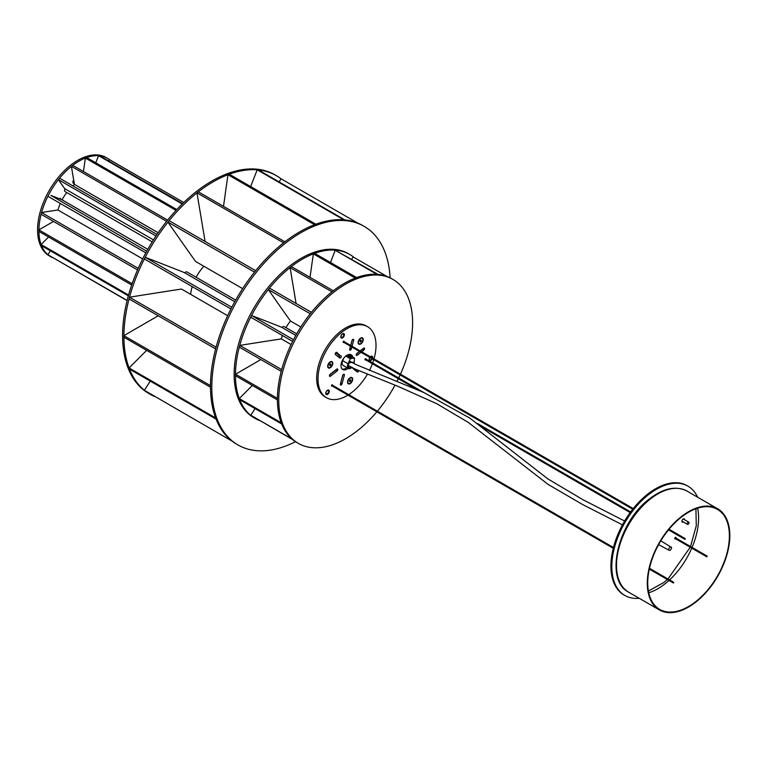<?xml version="1.0" encoding="UTF-8"?>
<svg xmlns="http://www.w3.org/2000/svg" width="767" height="767" viewBox="0 0 767 767"><rect width="100%" height="100%" fill="white"/><g stroke="black" fill="none" stroke-linecap="round" stroke-linejoin="round"><path stroke-width="1.15" d="M52.77 257.712A56.787 32.789 -60 0 1 50.68 256.677A56.787 32.789 -60 0 1 41.974 211.165A56.787 32.789 -60 0 1 79.078 161.118A56.787 32.789 -60 0 1 107.466 158.309A56.787 32.789 -60 0 1 109.413 159.594L108.559 160.897M107.466 158.309L106.134 157.532A56.787 32.789 120 0 0 77.735 160.351A56.787 32.789 120 0 0 40.632 210.398A56.787 32.789 120 0 0 49.337 255.9L50.68 256.677M59.337 198.758L59.337 198.758A1.582 0.911 -60 0 1 59.596 198.576A1.582 0.911 -60 0 1 60.382 198.5A1.582 0.911 -60 0 1 60.708 199.295M95.779 162.796L97.026 159.565A1.007 0.585 -60 0 1 97.188 159.248M83.661 170.36A1.007 0.585 -60 0 1 83.661 170.073L84.821 161.789A1.007 0.585 -60 0 1 84.907 161.463M73.172 176.688A1.007 0.585 -60 0 1 73.086 176.468L71.925 169.526A1.007 0.585 -60 0 1 71.925 169.229M63.393 186.726A1.007 0.585 -60 0 1 63.23 186.602L59.884 181.837A1.007 0.585 -60 0 1 59.797 181.616M44.16 212.152A1.007 0.585 -60 0 1 44.409 212.056L50.699 211.069A1.007 0.585 -60 0 1 50.919 211.088M142.672 258.92L57.928 209.995A32.185 18.581 -60 0 1 60.305 203.466M147.791 249.313L62.079 199.832A32.185 18.581 -60 0 1 66.739 192.536M72.807 185.844A32.185 18.581 -60 0 1 74.466 184.416L158.175 232.746M74.284 183.351A2.522 1.457 -60 0 1 73.392 183.303A2.522 1.457 -60 0 1 73.709 179.919M50.862 195.432A1.007 0.585 -60 0 1 51.082 195.451L56.202 197.464A1.007 0.585 -60 0 1 56.365 197.589M41.677 228.307A1.007 0.585 -60 0 1 41.926 228.115L48.618 224.252A1.007 0.585 -60 0 1 48.867 224.156M43.709 241.95A1.007 0.585 -60 0 1 43.92 241.682L48.589 237.022M49.999 251.442A1.007 0.585 -60 0 1 50.162 251.125L50.373 250.799M63.153 186.486L64.773 188.701L153.448 239.889M155.989 235.977L58.417 179.651L59.836 181.741M157.005 234.462L59.577 178.212L58.417 179.651M62.079 199.832L55.818 197.311M50.91 195.432L146.746 251.183M145.835 252.842L47.89 196.285L48.743 194.607M57.928 209.995L50.622 211.088M44.333 212.075L41.571 212.564L138.213 268.354M137.523 269.936L41.121 214.281L41.571 212.564M65.013 188.835A2.522 1.457 120 0 0 65.099 191.587L152.202 241.873M183.754 202.517L109.403 159.594M53.546 221.452L48.58 224.271M41.888 228.135L38.925 229.899L132.145 283.723M131.694 285.008L38.925 231.442L38.925 229.899M182.23 204.003L98.569 155.701L99.729 155.806L182.594 203.638M98.569 155.701L97.035 159.565M43.911 241.691L41.121 244.539L128.578 295.036M128.357 295.832L41.571 245.728L41.121 244.539M176.036 210.388L85.386 158.06L86.709 157.561L176.793 209.573M85.386 158.06L84.83 161.76M83.498 171.54L83.661 170.044M50.162 251.125L47.89 254.711L127.149 300.463M127.101 300.635L47.89 254.711M166.65 221.337L71.446 166.372L72.76 165.346L167.628 220.119M71.446 166.372L71.916 169.469M74.466 184.416L73.076 176.41M259.812 420.632A94.648 54.649 -60 0 1 259.371 420.469A94.648 54.649 -60 0 1 255.066 418.398A94.648 54.649 -60 0 1 253.052 312.706A94.648 54.649 -60 0 1 345.418 252.381A94.648 54.649 -60 0 1 349.723 254.452A94.648 54.649 -60 0 1 354.028 257.444M349.723 254.452L348.381 253.685A94.648 54.649 120 0 0 344.076 251.614A94.648 54.649 120 0 0 251.71 311.929A94.648 54.649 120 0 0 253.733 417.622L255.066 418.398M376.885 274.318L335.227 250.263L330.481 262.496A1.007 0.585 -60 0 1 330.5 262.458M310.021 277.347L311.613 266.015A1.007 0.585 -60 0 1 311.699 265.689M296.12 303.425A1.007 0.585 -60 0 1 296.033 303.195L291.776 277.75A1.007 0.585 -60 0 1 291.776 277.462M285.65 314.154A1.007 0.585 -60 0 1 285.487 314.029L273.225 296.57A1.007 0.585 -60 0 1 273.138 296.34M248.719 344.028A1.007 0.585 -60 0 1 248.968 343.942L272.036 340.318A1.007 0.585 -60 0 1 272.247 340.337L272.247 340.337M281.249 338.928A32.185 18.581 -60 0 1 282.381 335.486M286.005 327.662A32.185 18.581 -60 0 1 290.444 320.97M258.882 318.382A1.007 0.585 -60 0 1 259.102 318.401L277.903 325.754A1.007 0.585 -60 0 1 278.066 325.889M245.037 368.774A1.007 0.585 -60 0 1 245.287 368.572L260.885 359.56M248.268 389.607A1.007 0.585 -60 0 1 248.479 389.329L252.362 385.465M355.294 278.076L313.358 253.867L311.613 265.986M356.607 277.577L314.671 253.369L313.358 253.867M292.639 341.401L250.704 317.193L251.566 315.515L293.502 339.723M295.803 335.438L281.815 327.356L277.52 325.611M251.566 315.515L258.939 318.372M281.671 423.959L239.735 399.751L239.285 398.562L281.211 422.77M239.285 398.562L248.47 389.339M393.001 279.437L391.659 278.67A94.648 54.649 120 0 0 387.354 276.599A94.648 54.649 120 0 0 294.988 336.914A94.648 54.649 120 0 0 297.011 442.607L298.353 443.384A94.648 54.649 -60 0 1 296.33 337.691A94.648 54.649 -60 0 1 388.696 277.376A94.648 54.649 -60 0 1 393.001 279.437A94.648 54.649 -60 0 1 400.451 374.191M376.846 411.802A94.648 54.649 -60 0 1 302.658 445.454A94.648 54.649 -60 0 1 298.353 443.384M400.125 374.919A94.648 54.649 -60 0 1 398.677 378.006M398.332 378.716A94.648 54.649 -60 0 1 397.076 381.228M395.005 385.159A94.648 54.649 -60 0 1 377.364 411.189M310.271 313.789L268.402 289.619L269.562 288.171L311.431 312.342M268.402 289.619L273.196 296.532M300.846 327.01L290.492 321.037L285.458 313.981M296.704 333.846L284.173 326.608A2.522 1.457 120 0 0 282.668 326.895A2.522 1.457 120 0 0 282.045 327.49M291.096 344.536L281.345 338.909L272.045 340.318M248.987 343.932L239.831 345.428L281.69 369.598M281.24 371.314L239.381 347.144L239.831 345.428M335.227 250.263L378.026 274.413M331.986 291.815L290.137 267.654L291.45 266.628L333.3 290.789M290.137 267.654L291.786 277.798M386.923 276.427L353.146 256.935L351.679 259.208M328.161 390.499A1.889 1.093 120 0 0 326.272 391.803A1.889 1.093 120 0 0 326.464 393.864A1.889 1.093 120 0 0 327.308 393.73A1.889 1.093 120 0 0 328.65 391.41A1.889 1.093 120 0 0 328.161 390.499M328.64 391.285A2.205 1.275 120 0 0 328.65 391.151A2.205 1.275 120 0 0 328.19 390.144A2.205 1.275 120 0 0 328.075 390.087A2.205 1.275 120 0 0 327.979 390.058M325.802 393.826A2.205 1.275 120 0 0 325.985 393.97A2.205 1.275 120 0 0 326.1 394.017A2.205 1.275 120 0 0 327.087 393.855A2.205 1.275 120 0 0 327.202 393.787M342.849 336.857A1.889 1.093 120 0 0 343.712 334.911A1.889 1.093 120 0 0 341.9 334.508A1.889 1.093 120 0 0 341.056 336.723A1.889 1.093 120 0 0 342.379 337.231A1.889 1.093 120 0 0 342.849 336.857M343.712 334.796A2.205 1.275 120 0 0 343.712 334.652A2.205 1.275 120 0 0 343.252 333.645A2.205 1.275 120 0 0 343.041 333.559M340.874 337.327A2.205 1.275 120 0 0 341.047 337.47A2.205 1.275 120 0 0 342.149 337.355A2.205 1.275 120 0 0 342.264 337.288M369.924 357.48A1.889 1.093 120 0 0 369.368 358.812A1.889 1.093 120 0 0 370.691 359.848A1.889 1.093 120 0 0 371.784 358.553M369.186 359.944A2.205 1.275 120 0 0 369.358 360.087A2.205 1.275 120 0 0 370.471 359.982A2.205 1.275 120 0 0 370.586 359.905M372.014 357.777A1.889 1.093 120 0 0 372.033 357.527A1.889 1.093 120 0 0 370.49 356.895M372.024 357.412A2.205 1.275 120 0 0 372.033 357.269A2.205 1.275 120 0 0 371.573 356.262A2.205 1.275 120 0 0 371.362 356.176M245.344 368.534L235.574 374.229L277.414 398.38M277.414 399.923L235.574 375.772L235.574 374.229M255.066 408.6L250.78 415.225L291.997 439.021M292.697 439.625L250.78 415.225M668.565 549.958C669.255 547.264 670.272 546.43 671.624 547.475C670.933 550.169 669.917 550.994 668.565 549.958L658.604 544.647M660.809 540.812L671.624 547.475M347.95 395.12A41.015 23.681 -60 0 1 326.502 397.709A41.015 23.681 -60 0 1 328.372 347.298A41.015 23.681 -60 0 1 367.518 326.665A41.015 23.681 -60 0 1 373.989 358.918M373.759 359.694A41.015 23.681 -60 0 1 372.666 362.992M372.388 363.74A41.015 23.681 -60 0 1 369.435 370.49M367.307 374.392A41.015 23.681 -60 0 1 365.658 377.076A41.015 23.681 -60 0 1 348.707 394.641M367.518 326.665L366.185 325.889A41.015 23.681 120 0 0 327.03 346.521A41.015 23.681 120 0 0 325.17 396.932L326.502 397.709M348.151 383.73A3.624 2.09 -60 0 1 347.547 382.177A3.624 2.09 -60 0 1 350.116 377.728A3.624 2.09 -60 0 1 352.082 377.652A3.624 2.09 -60 0 1 351.765 382.014A3.624 2.09 -60 0 1 348.151 383.73M362.34 342.36A3.624 2.09 -60 0 1 359.598 344.354A3.624 2.09 -60 0 1 358.122 342.523A3.624 2.09 -60 0 1 359.033 339.723A3.624 2.09 -60 0 1 360.682 338.084A3.624 2.09 -60 0 1 363.098 338.64A3.624 2.09 -60 0 1 362.34 342.36M331.89 366.137A3.624 2.09 -60 0 1 329.158 368.131A3.624 2.09 -60 0 1 327.682 366.3A3.624 2.09 -60 0 1 328.592 363.5A3.624 2.09 -60 0 1 330.241 361.861A3.624 2.09 -60 0 1 332.657 362.417A3.624 2.09 -60 0 1 331.89 366.137M328.679 393.231A2.522 1.457 -60 0 1 326.272 394.497A2.522 1.457 -60 0 1 326.387 391.391A2.522 1.457 -60 0 1 328.794 390.125A2.522 1.457 -60 0 1 328.679 393.231M372.331 358.87A2.522 1.457 -60 0 1 372.062 359.349A2.522 1.457 -60 0 1 369.656 360.615A2.522 1.457 -60 0 1 369.771 357.518A2.522 1.457 -60 0 1 369.828 357.422M343.741 336.732A2.522 1.457 -60 0 1 341.334 337.998A2.522 1.457 -60 0 1 341.449 334.901A2.522 1.457 -60 0 1 343.856 333.626A2.522 1.457 -60 0 1 343.741 336.732M348.189 368.333A8.523 4.918 -60 0 1 342.753 369.56A8.523 4.918 -60 0 1 343.146 359.09A8.523 4.918 -60 0 1 351.276 354.805A8.523 4.918 -60 0 1 352.849 357.077M346.847 367.556A8.523 4.918 -60 0 1 342.14 369.09M332.121 385.983L331.584 386.127L331.612 385.159L332.37 384.756L332.514 385.293M365.61 359.828L365.073 359.972L365.102 359.004L365.859 358.601L366.003 359.148M343.75 342.37L343.213 342.513L343.242 341.545L344 341.142L344.143 341.689M341.104 355.859A1.266 0.729 -60 0 1 340.989 357.374A1.266 0.729 -60 0 1 339.791 358.007A1.266 0.729 -60 0 1 339.733 357.978L335.428 354.536A1.266 0.729 -60 0 1 335.515 353.069A1.266 0.729 -60 0 1 336.751 352.389A1.266 0.729 -60 0 1 336.799 352.427L339.762 355.083A1.266 0.729 -60 0 1 339.656 356.597A1.266 0.729 -60 0 1 338.851 357.269M336.751 369.157A1.266 0.729 -60 0 1 337.538 368.985A1.266 0.729 -60 0 1 337.48 370.538A1.266 0.729 -60 0 1 337.058 371.007L330.472 376.156A1.266 0.729 -60 0 1 329.685 376.319A1.266 0.729 -60 0 1 329.465 375.408A1.266 0.729 -60 0 1 330.165 374.306L336.751 369.157M336.282 369.521A1.266 0.729 -60 0 1 336.147 369.761A1.266 0.729 -60 0 1 335.725 370.231L329.609 375.005M342.053 383.797A1.266 0.729 -60 0 1 341.785 384.392A1.266 0.729 -60 0 1 340.586 385.024A1.266 0.729 -60 0 1 340.375 384.066L342.667 375.475A1.266 0.729 -60 0 1 344.134 374.258A1.266 0.729 -60 0 1 344.345 375.216L342.053 383.797L340.711 383.03A1.266 0.729 -60 0 1 340.529 383.481M358.755 370.749A1.266 0.729 -60 0 1 358.486 371.353A1.266 0.729 -60 0 1 357.278 371.985A1.266 0.729 -60 0 1 357.23 371.947L352.925 368.515A1.266 0.729 -60 0 1 352.724 367.853M357.374 370.116A1.266 0.729 -60 0 1 357.144 370.576A1.266 0.729 -60 0 1 356.348 371.247M360.116 350.902L363.558 348.218A1.266 0.729 -60 0 1 364.344 348.055A1.266 0.729 -60 0 1 364.287 349.608A1.266 0.729 -60 0 1 363.865 350.068L361.66 351.794M363.079 348.592A1.266 0.729 -60 0 1 362.944 348.832A1.266 0.729 -60 0 1 362.532 349.301L360.317 351.027M351.852 347.048L351.363 348.889A1.266 0.729 -60 0 1 351.094 349.484A1.266 0.729 -60 0 1 349.896 350.116A1.266 0.729 -60 0 1 349.685 349.158L350.461 346.243M350.519 346.272L350.02 348.122A1.266 0.729 -60 0 1 349.838 348.573M350.548 354.517A8.523 4.918 -60 0 1 351.507 356.31M336.339 352.35L339.762 355.083M342.849 375.025L340.711 383.03M359.646 351.545L356.415 354.076M352.158 340.117L350.73 345.486M370.346 356.808A2.522 1.457 -60 0 1 372.177 356.243A2.522 1.457 -60 0 1 372.609 358.112M360.989 352.321L357.278 355.217A1.266 0.729 -60 0 1 356.492 355.389A1.266 0.729 -60 0 1 356.272 354.479A1.266 0.729 -60 0 1 356.962 353.366L359.445 351.43M350.672 345.457L351.976 340.567A1.266 0.729 -60 0 1 353.443 339.35A1.266 0.729 -60 0 1 353.654 340.308L352.063 346.262M707.203 556.133L706.81 556.823L707.203 556.133L675.094 537.6M673.589 582.901L673.714 582.287L673.589 582.901M332.121 362.34A3.154 1.822 120 0 0 331.823 362.091A3.154 1.822 120 0 0 328.842 363.625A3.154 1.822 120 0 0 328.372 367.297A3.154 1.822 120 0 0 328.669 367.556A3.154 1.822 120 0 0 331.641 366.012A3.154 1.822 120 0 0 332.121 362.34M331.756 362.053A3.154 1.822 120 0 0 331.689 362.014A3.154 1.822 120 0 0 330.107 362.168A3.154 1.822 120 0 0 327.873 366.032A3.154 1.822 120 0 0 328.238 367.22A3.154 1.822 120 0 0 328.535 367.479A3.154 1.822 120 0 0 328.602 367.508M329.887 365.821L329.82 364.315L330.596 363.826L330.663 365.332L329.887 365.821M329.609 364.91L329.983 364.21M329.772 364.814L330.663 365.332M331.018 364.325L330.376 363.961M348.132 380.662A3.154 1.822 120 0 0 348.534 383.423A3.154 1.822 120 0 0 352.101 380.72A3.154 1.822 120 0 0 351.689 377.958A3.154 1.822 120 0 0 348.132 380.662M351.622 377.92A3.154 1.822 120 0 0 351.554 377.882A3.154 1.822 120 0 0 349.982 378.035A3.154 1.822 120 0 0 347.997 380.585A3.154 1.822 120 0 0 347.748 381.899A3.154 1.822 120 0 0 348.4 383.347A3.154 1.822 120 0 0 348.467 383.385M350.883 380.202L349.762 381.688L349.694 380.183L350.461 379.694L350.883 380.202L350.251 379.838M349.484 380.787L350.529 381.199M349.637 380.681L349.848 380.087M360.797 343.549A3.154 1.822 120 0 0 362.772 340.769A3.154 1.822 120 0 0 362.264 338.314A3.154 1.822 120 0 0 360.576 338.535A3.154 1.822 120 0 0 358.601 341.325A3.154 1.822 120 0 0 359.109 343.779A3.154 1.822 120 0 0 360.797 343.549M362.197 338.276A3.154 1.822 120 0 0 362.129 338.237A3.154 1.822 120 0 0 360.557 338.391A3.154 1.822 120 0 0 360.442 338.458A3.154 1.822 120 0 0 358.323 342.255A3.154 1.822 120 0 0 358.975 343.702A3.154 1.822 120 0 0 359.042 343.741M360.269 340.538L361.036 340.049L361.458 340.558L360.337 342.044L360.269 340.538M361.458 340.558L360.816 340.184M360.059 341.142L360.423 340.433M361.104 341.555L360.212 341.037M336.291 352.369L339.541 354.958A1.266 0.729 -60 0 1 339.426 356.473A1.266 0.729 -60 0 1 338.678 357.125M336.071 352.484L338.199 354.181A1.266 0.729 -60 0 1 338.094 355.696A1.266 0.729 -60 0 1 337.566 356.243M357.144 370.01A1.266 0.729 -60 0 1 356.923 370.451A1.266 0.729 -60 0 1 356.176 371.103M355.754 369.358A1.266 0.729 -60 0 1 355.591 369.675A1.266 0.729 -60 0 1 355.063 370.221M73.737 180.072A1.889 1.093 120 0 0 73.229 182.354A1.889 1.093 120 0 0 74.169 182.661M72.932 182.632A2.205 1.275 120 0 0 73.105 182.776A2.205 1.275 120 0 0 74.178 182.69M348.055 363.769L342.705 360.672A4.736 2.732 120 0 0 342.312 361.775A4.736 2.732 120 0 0 343.089 365.38L348.439 368.476A4.736 2.732 -60 0 1 347.662 364.871A4.736 2.732 -60 0 1 348.055 363.769L350.318 358.697L354.507 358.036L354.143 362.81A4.736 2.732 -60 0 1 354.028 363.558M351.88 367.412A4.736 2.732 -60 0 1 348.439 368.476M353.357 363.203A3.624 2.09 120 0 0 353.29 362.206L349.311 362.829A3.624 2.09 120 0 0 348.4 364.756A3.624 2.09 120 0 0 348.995 367.518A3.624 2.09 120 0 0 351.219 367.067M351.075 357.595A1.889 0.652 14.9 0 0 351.564 357.307A1.889 0.652 14.9 0 0 350.49 356.387A1.889 0.652 14.9 0 0 348.391 356.051A1.889 0.652 14.9 0 0 347.902 356.329A1.889 0.652 14.9 0 0 348.975 357.259A1.889 0.652 14.9 0 0 351.075 357.595M351.142 357.585A1.889 0.652 14.9 0 0 348.199 356.76A1.889 0.652 14.9 0 0 348.132 356.78M346.895 355.303L349.148 354.948L354.507 358.036M342.705 360.672L343.846 358.093M350.318 358.697L345.792 356.08M349.464 357.422L350.241 357.585M648.403 591.041L663.819 582.498L667.357 579.526M675.506 537.84A0.949 0.546 120 0 0 675.526 537.331M675.564 538.779A0.949 0.546 -60 0 1 675.209 537.494A0.949 0.546 -60 0 1 675.957 538.098M683.378 521.953A1.889 1.093 -60 0 1 682.294 522.135A1.889 1.093 -60 0 1 681.968 520.764A1.889 1.093 -60 0 1 683.014 519.106A1.889 1.093 -60 0 1 684.193 518.856A1.889 1.093 -60 0 1 684.586 519.738M684.135 519.48A1.889 1.093 120 0 0 683.943 518.77M681.47 517.044A57.736 33.336 -60 0 1 717.433 509.374A57.736 33.336 -60 0 1 727.499 551.07A57.736 33.336 -60 0 1 695.65 601.712A57.736 33.336 -60 0 1 659.687 609.381A57.736 33.336 -60 0 1 649.62 567.676A57.736 33.336 -60 0 1 681.47 517.044M681.393 516.574A58.369 33.7 120 0 0 649.198 567.772A58.369 33.7 120 0 0 659.38 609.928A58.369 33.7 120 0 0 695.727 602.172A58.369 33.7 120 0 0 727.921 550.984A58.369 33.7 120 0 0 717.739 508.828A58.369 33.7 120 0 0 681.393 516.574M667.98 578.98L690.214 547.235M690.521 546.507L696.292 525.74L695.899 508.761M682.103 521.963A1.889 1.093 120 0 0 682.927 521.704M639.237 598.298A63.105 36.432 -60 0 1 624.884 595.48L623.993 594.962A63.105 36.432 -60 0 1 612.967 549.469A63.105 36.432 -60 0 1 647.664 494.149A63.105 36.432 -60 0 1 687.088 485.664L687.98 486.182A63.105 36.432 -60 0 1 697.606 497.198M624.884 595.48A63.105 36.432 -60 0 1 613.859 549.987A63.105 36.432 -60 0 1 648.556 494.657A63.105 36.432 -60 0 1 687.98 486.182M687.98 522.327A1.266 0.729 -60 0 1 688.766 522.154A1.266 0.729 -60 0 1 688.987 523.065A1.266 0.729 -60 0 1 688.296 524.177A1.266 0.729 -60 0 1 687.51 524.34A1.266 0.729 -60 0 1 687.29 523.43A1.266 0.729 -60 0 1 687.98 522.327M688.766 522.154L683.416 519.067A1.266 0.729 120 0 0 683.157 519.01M681.93 520.956A1.266 0.729 120 0 0 682.151 521.253L687.51 524.34M190.619 294.317A32.185 18.581 -60 0 1 190.743 293.282A32.185 18.581 -60 0 1 192.239 286.618M196.141 277.28A32.185 18.581 -60 0 1 203.878 266.264M155.02 396.644A126.2 72.865 -60 0 1 150.054 394.2A126.2 72.865 -60 0 1 145.452 391.122M144.369 390.259A126.2 72.865 -60 0 1 123.918 337.231M123.918 335.649A126.2 72.865 -60 0 1 125.27 317.749A126.2 72.865 -60 0 1 129.067 298.948L129.508 297.222A126.2 72.865 -60 0 1 167.954 222.152M258.441 169.967A126.2 72.865 -60 0 1 276.254 175.605L274.922 174.838A126.2 72.865 120 0 0 184.981 201.347A126.2 72.865 120 0 0 123.938 316.972A126.2 72.865 120 0 0 148.712 393.423L150.054 394.2M205.038 241.174L205.144 241.49A1.007 0.585 -60 0 1 205.057 241.269L198.471 201.942A1.007 0.585 -60 0 1 198.471 201.654L198.471 201.654M191.395 255.488A1.007 0.585 -60 0 1 191.232 255.363L172.268 228.384A1.007 0.585 -60 0 1 172.182 228.154M254.519 272.122L167.944 222.133L169.104 220.685A126.2 72.865 -60 0 1 197.004 192.891M198.317 191.827L284.873 241.806L283.56 242.832L196.994 192.862L198.317 191.827A126.2 72.865 -60 0 1 257.194 169.852L258.364 169.929L344.92 219.937M276.254 175.605A126.2 72.865 -60 0 1 281.086 178.855M223.513 206.381L226.438 185.509A1.007 0.585 -60 0 1 226.524 185.183M151.703 259.831A1.007 0.585 -60 0 1 151.924 259.85L180.974 271.221A1.007 0.585 -60 0 1 181.137 271.355M137.466 295.966A1.007 0.585 -60 0 1 137.715 295.87L173.361 290.281A1.007 0.585 -60 0 1 173.572 290.3M132.365 330.769A1.007 0.585 -60 0 1 132.614 330.577L158.232 315.783M137.015 360.039A1.007 0.585 -60 0 1 137.226 359.771L146.67 350.356M250.665 186.573L252.803 181.06A1.007 0.585 -60 0 1 252.966 180.744M314.556 224.702L227.991 174.732L226.447 185.47M315.87 224.213L229.314 174.234L227.991 174.732M230.934 308.957L144.369 258.978L145.231 257.3L231.787 307.27M234.769 301.719L184.368 272.621L180.581 271.077M145.231 257.3L151.751 259.821M216.093 419.127L129.537 369.148L129.077 367.959L215.632 417.938M129.077 367.959L137.216 359.79M364.162 226.361L362.82 225.584A126.2 72.865 120 0 0 272.879 252.094A126.2 72.865 120 0 0 211.836 367.729A126.2 72.865 120 0 0 236.62 444.179L237.952 444.946A126.2 72.865 -60 0 1 213.168 368.496A126.2 72.865 -60 0 1 274.222 252.87A126.2 72.865 -60 0 1 364.162 226.361A126.2 72.865 -60 0 1 390.125 277.836M295.516 441.696A126.2 72.865 -60 0 1 237.952 444.946M235.67 300.098L186.899 271.94A2.522 1.457 120 0 0 185.499 272.16A2.522 1.457 120 0 0 184.761 272.851M132.557 330.615L123.89 335.668L210.484 385.628M210.484 387.172L210.455 385.638M210.455 387.191L123.89 337.212L123.89 335.668M169.104 220.685L255.679 270.684M254.51 272.103L255.67 270.665M167.944 222.133L172.211 228.269M242.631 288.632L195.604 261.489L191.136 255.229M343.76 219.832L344.929 219.899M343.769 219.793L257.204 169.823L252.822 181.012M150.274 381.122L144.349 390.288L231.768 440.958L144.349 390.288M227.655 315.707L181.501 289.054L173.246 290.29M137.619 295.899L129.508 297.222L216.093 347.192M129.048 298.938L215.613 348.908L216.064 347.192M196.994 192.862L198.461 201.855M357.853 223.139L281.106 178.826L279.111 181.904M351.363 348.889L350.02 348.122M329.436 375.552L330.472 376.156M335.725 370.231L337.058 371.007M343.204 374.555L344.345 375.216M362.532 349.301L363.865 350.068M357.278 355.217L356.243 354.622M352.504 339.647L353.654 340.308M339.541 354.958L338.199 354.181M668.977 580.466A57.736 33.336 -60 0 1 664.864 583.936A57.736 33.336 -60 0 1 648.748 592.786M650.608 498.809A58.369 33.7 -60 0 1 686.954 491.053C676.053 485.549 663.628 488.1 649.668 498.703C618.192 521.675 603.888 579.881 628.585 592.153A58.369 33.7 -60 0 1 618.413 549.997A58.369 33.7 -60 0 1 650.608 498.809M697.587 508.185A57.736 33.336 -60 0 1 692.064 547.389M691.748 548.127A57.736 33.336 -60 0 1 669.591 579.9M335.582 352.973L338.4 354.594M349.301 360.979L356.243 364.68L423.921 392.57L469.864 418.14L547.782 478.857L583.323 499.921L624.626 521.023M348.266 365.456L355.111 369.042L397.718 386.232L436.95 403.806L468.081 422.272L548.06 484.389L582.604 504.523L622.449 524.868M630.647 511.934L477.505 423.518M423.767 392.493L365.322 358.745M706.81 556.823L674.701 538.281M630.177 512.577L483.047 427.631M416.759 389.358L364.919 359.435M685.343 538.674L669.025 529.259M633.226 508.579L343.463 341.286M684.95 539.364L668.517 529.872M632.727 509.211L343.07 341.977M673.321 582.968L649.304 569.104M613.255 548.29L331.44 385.58M673.714 582.287L649.476 568.299M613.456 547.494L331.833 384.9M327.873 365.034L327.873 366.032M329.244 362.666L330.107 362.168M347.748 380.911L347.748 381.899M349.119 378.534L349.982 378.035M359.694 338.889L360.557 338.391M358.323 341.257L358.323 342.255M659.38 609.928L628.585 592.153M717.739 508.828L686.954 491.053"/></g></svg>

